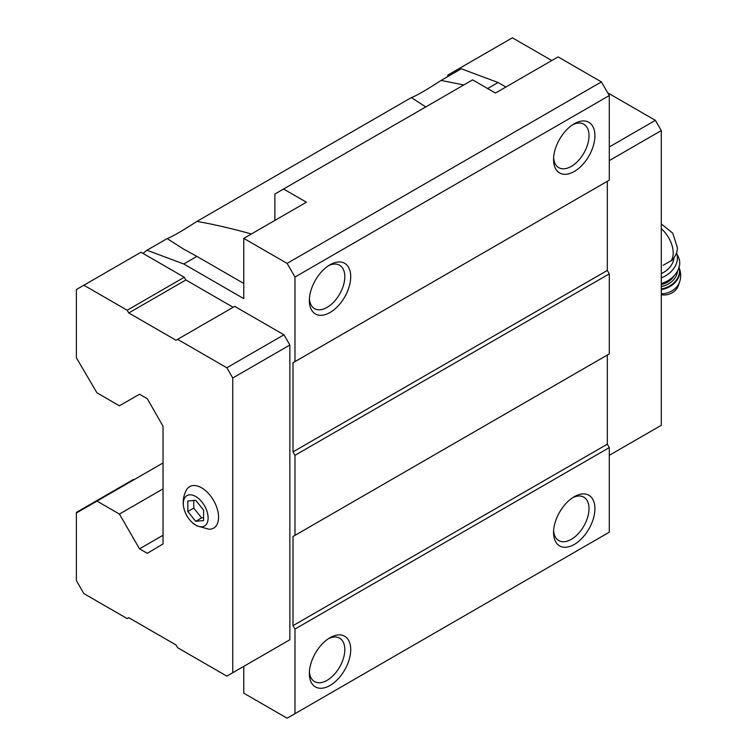 <?xml version="1.0" encoding="UTF-8"?>
<svg xmlns="http://www.w3.org/2000/svg" width="756" height="756" viewBox="0 0 756 756"><rect width="100%" height="100%" fill="white"/><g stroke="black" fill="none" stroke-linecap="round" stroke-linejoin="round"><path stroke-width="1.13" d="M203.6 520.6L203.6 510.102L195.719 500.302L187.847 501.001L187.847 511.51L195.719 521.309L203.6 520.6M195.719 525.127A17.549 10.13 -120 0 0 208.098 516.887A17.549 10.13 -120 0 0 193.886 495.577A17.549 10.13 -120 0 0 183.623 506.992A17.549 10.13 -120 0 0 192.978 523.19A17.549 10.13 -120 0 0 195.719 525.127M663.116 265.318L672.462 259.969C676.166 255.008 677.763 250.784 677.282 247.297L672.745 233.169L661.292 223.937M167.171 238.575L183.68 249.149L196.9 256.388L183.746 263.976L146.976 250.236L167.171 238.575C172.255 236.713 182.168 230.986 196.891 221.413C212.351 224.031 230.523 228.218 251.408 233.963M274.891 220.402L274.891 194.027L472.623 79.871L495.463 93.054L558.089 56.898L601.417 81.913L609.298 95.558L294.982 277.027L287.1 263.381L243.772 238.367L243.772 298.629L183.746 263.976M425.76 106.927L411.377 97.581C416.461 95.719 426.365 90.002 441.098 80.429L463.815 84.956M196.891 221.413L411.377 97.581M294.982 277.027L294.982 361.623L293.007 362.757L293.007 451.908L294.982 455.32L294.982 535.361L293.007 536.505L293.007 625.647L294.982 629.058L294.982 713.655L287.1 718.2L243.772 693.186L243.772 666.348M146.976 250.236L142.997 253.411L140.975 252.239L76.375 289.539L76.375 357.758L96.976 392.846L119.429 405.811L139.52 394.216L147.278 398.695L163.031 426.252L163.031 543.961L147.278 553.326L139.52 548.847L163.031 535.276M233.141 307.276L185.872 279.985L184.303 277.254L142.997 253.411M283.954 643.158L289.86 639.746L289.86 345.019L283.954 334.795L234.719 306.369L176.025 340.247L128.766 312.956L185.872 279.985M287.1 263.381L601.417 81.913M283.557 189.019L306.407 202.211L243.772 238.367M487.629 88.537L498.062 82.508L461.292 68.768L441.098 80.429M139.52 548.847L119.429 514.061L163.031 488.886M119.429 514.061L96.976 501.096L163.031 462.955M96.976 501.096L76.885 512.691L76.375 512.398L133.491 479.427L134.001 479.72M294.982 713.655L609.298 532.186L609.298 447.59L607.323 444.178L607.323 355.036L293.007 536.505M574.239 544.462A29.248 16.887 -60 0 1 553.562 532.526A29.248 16.887 -60 0 1 574.239 496.711A29.248 16.887 -60 0 1 594.915 508.646A29.248 16.887 -60 0 1 574.239 544.462M330.032 685.456A29.248 16.887 -60 0 1 309.355 673.511A29.248 16.887 -60 0 1 330.032 637.695A29.248 16.887 -60 0 1 350.718 649.64A29.248 16.887 -60 0 1 330.032 685.456M294.982 629.058L609.298 447.59M293.007 625.647L607.323 444.178M294.982 535.361L609.298 353.893L609.298 273.852L607.323 270.44L607.323 181.289L293.007 362.757M294.982 455.32L609.298 273.852M293.007 451.908L607.323 270.44M294.982 361.623L609.298 180.155L609.298 95.558M330.032 312.502A29.248 16.887 -60 0 1 309.355 300.567A29.248 16.887 -60 0 1 330.032 264.751A29.248 16.887 -60 0 1 350.718 276.687A29.248 16.887 -60 0 1 330.032 312.502M574.239 171.517A29.248 16.887 -60 0 1 553.562 159.573A29.248 16.887 -60 0 1 574.239 123.757A29.248 16.887 -60 0 1 594.915 135.693A29.248 16.887 -60 0 1 574.239 171.517M498.062 82.508L505.906 87.034M128.766 312.956L127.188 310.234L83.859 285.22M127.188 310.234L184.303 277.254M76.375 512.398L76.375 580.617L83.859 593.583L127.188 618.597L128.766 617.69L176.025 644.972L177.603 647.703L226.838 676.129L289.86 639.746M232.744 672.717L232.744 378L289.86 345.019M232.744 378L226.838 367.766L283.954 334.795M226.838 367.766L177.603 339.34M192.978 523.19L196.749 525.836L209.025 529.257A23.956 13.825 -120 0 0 213.608 500.481A23.956 13.825 -120 0 0 186.392 490.058C183.519 495.435 182.593 501.077 183.623 506.992M456.548 71.508L455.292 70.771L447.807 75.099L447.807 76.554M551.785 60.537L512.398 37.8L455.292 70.771M609.298 160.603L661.292 130.58L661.292 425.297L609.298 455.32M661.292 130.58L655.376 120.346L609.298 146.957M655.376 120.346L607.72 92.837M572.708 124.712A25.071 14.468 -60 0 1 583.821 124.22A25.071 14.468 -60 0 1 587.658 144.311A25.071 14.468 -60 0 1 571.29 166.396A25.071 14.468 -60 0 1 558.75 167.643A25.071 14.468 -60 0 1 553.619 157.768M196.9 256.388L243.772 283.453M328.501 265.696A25.071 14.468 -60 0 1 339.614 265.214A25.071 14.468 -60 0 1 343.46 285.295A25.071 14.468 -60 0 1 327.083 307.39A25.071 14.468 -60 0 1 314.543 308.628A25.071 14.468 -60 0 1 309.412 298.762M328.501 638.65A25.071 14.468 -60 0 1 339.614 638.158A25.071 14.468 -60 0 1 343.46 658.249A25.071 14.468 -60 0 1 327.083 680.334A25.071 14.468 -60 0 1 314.543 681.581A25.071 14.468 -60 0 1 309.412 671.706M572.708 497.656A25.071 14.468 -60 0 1 583.821 497.174A25.071 14.468 -60 0 1 587.658 517.255A25.071 14.468 -60 0 1 571.29 539.349A25.071 14.468 -60 0 1 558.75 540.587A25.071 14.468 -60 0 1 553.619 530.721M661.292 273.615A19.495 14.761 -25 0 0 673.917 258.231M661.292 294.642A12.531 9.488 -25 0 0 678.33 285.683L679.625 281.931C681.26 276.923 680.986 271.999 678.803 267.151M661.292 283.538A22.283 16.868 -25 0 0 678.491 257.267L676.478 252.948M661.292 277.877A22.283 16.868 -25 0 0 676.469 252.976M187.847 511.51L193.753 508.098L201.635 517.898L203.6 517.718M193.753 500.472L193.753 508.098M195.719 521.309L201.635 517.898M670.912 261.018A21.867 12.625 -120 0 0 673.199 252.986A21.867 12.625 -120 0 0 661.292 228.728M661.292 293.763A15.952 12.077 -25 0 0 679.625 281.931M661.292 289.539A18.38 13.92 -25 0 0 678.982 267.567M661.292 288.905A18.38 13.92 -25 0 0 678.964 267.643M661.292 286.524A16.708 12.654 -25 0 0 677.452 271.158M661.292 284.53A15.318 11.595 -25 0 0 674.106 275.732"/></g></svg>
